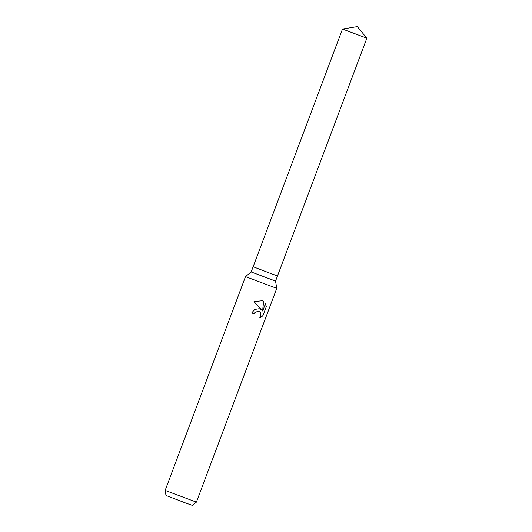 <?xml version="1.0" encoding="UTF-8"?>
<svg xmlns="http://www.w3.org/2000/svg" width="532" height="532" viewBox="0 0 532 532"><rect width="100%" height="100%" fill="white"/><g stroke="black" fill="none" stroke-linecap="round" stroke-linejoin="round"><path stroke-width="0.4" stroke-dasharray="2.66 2" d="M275.549 281.109L251.177 271.952M277.505 275.902L253.139 266.745L277.505 275.909M276.753 288.357L245.505 276.613M196.394 502.135L165.153 490.391M192.424 505.4L165.991 495.465M259.091 311.38L260.713 313.222L260.886 314.658L259.815 317.81M259.636 317.737L259.975 317.617M251.523 312.856L255.094 309.125L260.028 308.946M262.256 300.746L253.824 301.511L261.505 309.95M265.448 303.712L262.515 310.967M366.847 38.211L342.482 29.054"/><path stroke-width="0.8" d="M342.482 29.054L366.847 38.218L357.311 26.6L342.482 29.054L253.139 266.745L270.748 273.514L253.139 266.745L251.177 271.952L275.549 281.109L276.753 288.357L196.394 502.135L165.153 490.398L165.991 495.465L185.089 502.807L192.424 505.4L196.394 502.142M366.847 38.218L277.505 275.909L270.748 273.514L277.505 275.902L275.549 281.115M251.177 271.952L245.505 276.613L276.746 288.357M251.709 312.929L254.216 313.867L251.709 312.929L254.828 309.411L259.277 308.726L261.684 310.023L254.017 301.591L262.269 300.753L263.533 301.398L262.695 311.04L265.508 303.553L266.326 306.618L262.855 315.862L266.326 306.618M262.855 315.855L259.815 317.81L260.747 316.241L260.893 313.295L260.215 312.118L258.339 311.207L255.24 312.311L254.216 313.867M254.037 313.794L255.061 312.237L259.091 311.38M259.975 317.617L262.655 315.775M260.028 308.946L261.684 310.023M266.133 306.538L265.448 303.712M262.695 311.04L263.353 301.331L262.256 300.746M245.505 276.613L165.153 490.391"/></g></svg>
